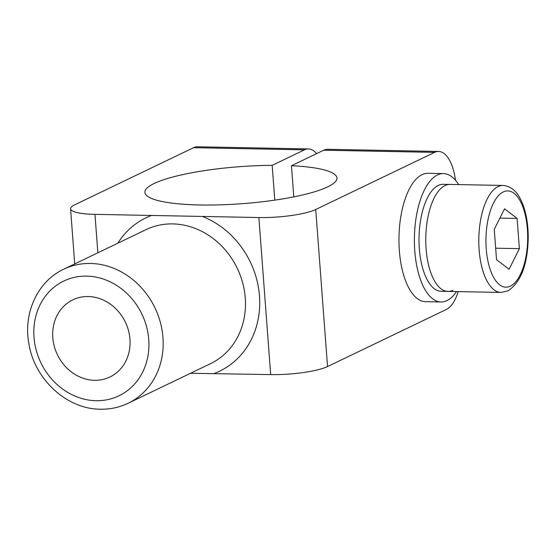 <?xml version="1.0" encoding="UTF-8"?>
<svg xmlns="http://www.w3.org/2000/svg" width="556" height="556" viewBox="0 0 556 556"><rect width="100%" height="100%" fill="white"/><g stroke="black" fill="none" stroke-linecap="round" stroke-linejoin="round"><path stroke-width="0.83" d="M434.604 152.372A42.798 18.543 -88.9 0 1 438.58 151.461L327.706 149.307A42.798 18.543 91.1 0 0 323.724 150.217L434.604 152.372L315.725 209.501A42.798 8.243 175.7 0 1 258.874 217.542L270.682 374.591L190.534 373.278M97.856 252.806L94.965 214.359L258.874 217.542M52.813 337.673A42.798 37.683 64.3 0 1 72.843 299.844A42.798 37.683 64.3 0 1 129.944 339.167A42.798 37.683 64.3 0 1 109.921 376.996A42.798 37.683 64.3 0 1 52.813 337.673M270.682 374.591A42.798 8.243 -4.3 0 0 327.54 366.55L446.412 309.421A42.798 18.543 -88.9 0 0 458.22 291.608M438.58 151.461A42.798 18.543 -88.9 0 1 455.503 180.304M323.724 150.217L291.462 165.723L293.804 196.88M291.462 165.723A96.299 18.543 175.7 0 1 336.957 177.969A96.299 18.543 175.7 0 1 242.319 203.677A96.299 18.543 175.7 0 1 144.901 192.411A96.299 18.543 175.7 0 1 272.183 165.347L304.438 149.842A42.798 18.543 -88.9 0 1 308.42 148.932A42.798 18.543 -88.9 0 1 316.635 153.623M94.965 214.359A42.798 8.243 175.7 0 1 70.577 208.778A42.798 8.243 175.7 0 1 74.685 204.823L193.564 147.694L304.438 149.842M308.42 148.932L197.54 146.784A42.798 18.543 91.1 0 0 193.564 147.694M272.183 165.347L274.796 200.132M426.104 248.9A53.501 23.178 91.1 0 0 447.927 291.407A53.501 23.178 -88.9 0 1 425.813 243.215A53.501 23.178 -88.9 0 1 445.029 185.565A53.501 23.178 -88.9 0 1 450.006 184.425A53.501 23.178 91.1 0 0 426.104 248.9M519.38 248.657L509.087 269.264L496.522 259.645L494.249 229.419L504.542 208.813L517.108 218.432L519.38 248.657L495.66 248.198M517.108 218.432L499.907 218.098M456.552 291.573A64.197 27.814 -88.9 0 1 440.971 301.971A64.197 27.814 -88.9 0 1 417.222 268.103A64.197 27.814 -88.9 0 1 419.481 202.69A64.197 27.814 -88.9 0 1 443.466 173.597A64.197 27.814 -88.9 0 1 458.63 184.592M443.466 173.597L428.037 173.298A64.197 27.814 91.1 0 0 404.052 202.391A64.197 27.814 91.1 0 0 401.793 267.804A64.197 27.814 91.1 0 0 425.548 301.672L440.971 301.971M447.927 291.407L441.179 291.274A53.501 23.178 -88.9 0 1 419.064 243.083A53.501 23.178 -88.9 0 1 438.281 185.433A53.501 23.178 -88.9 0 1 443.257 184.3L503.034 185.454A53.501 23.178 91.1 0 0 498.058 186.594A53.501 23.178 91.1 0 0 479.133 249.936A53.501 23.178 91.1 0 0 500.956 292.435L447.927 291.407A53.501 23.178 -88.9 0 0 452.904 290.267M63.738 269.201L146.04 229.649A74.365 65.476 64.3 0 1 172.777 223.908A74.365 65.476 64.3 0 1 242.666 282.844A74.365 65.476 64.3 0 1 210.46 363.7L128.165 403.246A74.365 65.476 -115.7 0 0 160.364 322.39A74.365 65.476 -115.7 0 0 90.482 263.454A74.365 65.476 -115.7 0 0 63.738 269.201C37.732 281.204 23.15 312.931 28.836 343.42C34.27 379.074 66.657 409.251 100.427 409.216C110.22 409.39 119.464 407.395 128.165 403.246M214.15 373.493A85.061 74.893 -115.7 0 0 259.471 295.966A85.061 74.893 -115.7 0 0 202.342 216.444M96.063 400.716A63.662 56.052 64.3 0 1 34.013 337.311A63.662 56.052 64.3 0 1 86.694 276.123A63.662 56.052 64.3 0 1 148.751 339.535A63.662 56.052 64.3 0 1 96.063 400.716M151.496 215.457A85.061 74.893 -115.7 0 0 117.837 243.201M327.54 366.55L315.725 209.501M510.359 286.152A48.15 20.857 -88.9 0 1 486.243 248.928A48.15 20.857 -88.9 0 1 503.277 191.924A48.15 20.857 -88.9 0 1 527.394 229.148A48.15 20.857 -88.9 0 1 510.359 286.152M70.577 208.778L74.719 263.919M503.034 185.454C510.811 186.086 516.885 191.16 521.264 200.681C526.101 211.37 528.415 224.318 528.2 239.518C527.303 265.594 520.527 282.712 507.857 290.885L500.956 292.435"/></g></svg>
